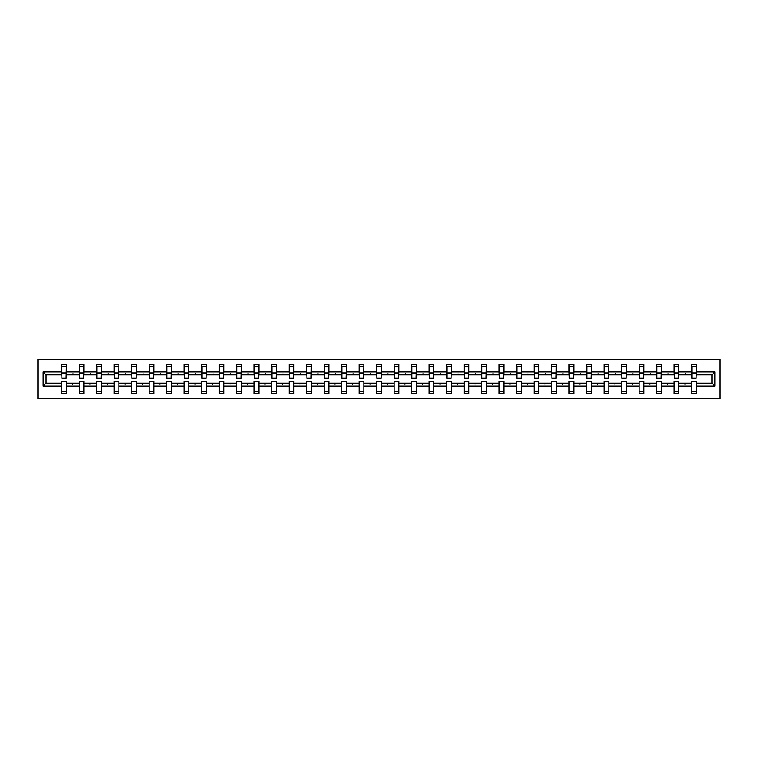 <?xml version="1.0" encoding="UTF-8"?>
<svg xmlns="http://www.w3.org/2000/svg" width="758" height="758" viewBox="0 0 758 758"><rect width="100%" height="100%" fill="white"/><g stroke="black" fill="none" stroke-linecap="round" stroke-linejoin="round"><path stroke-width="1.14" d="M37.9 398.632L720.1 398.632L720.1 359.368L37.9 359.368L37.9 398.632M714.832 386.068L711.914 383.15L711.914 374.85L714.832 371.932L714.832 386.068L696.318 386.068L696.318 381.464L691.609 381.464L691.609 383.15L678.827 383.15L678.827 381.464L674.108 381.464L674.108 383.15L661.327 383.15L661.327 381.464L656.617 381.464L656.617 383.15L643.826 383.15L643.826 381.464L639.117 381.464L639.117 383.15L626.326 383.15L626.326 381.464L621.617 381.464L621.617 383.15L608.826 383.15L608.826 381.464L604.117 381.464L604.117 383.15L591.335 383.15L591.335 381.464L586.626 381.464L586.626 383.15L573.834 383.15L573.834 381.464L569.125 381.464L569.125 383.15L556.334 383.15L556.334 381.464L551.625 381.464L551.625 383.15L538.834 383.15L538.834 381.464L534.125 381.464L534.125 383.15L521.343 383.15L521.343 381.464L516.624 381.464L516.624 383.15L503.843 383.15L503.843 381.464L499.134 381.464L499.134 383.15L486.342 383.15L486.342 381.464L481.633 381.464L481.633 383.15L468.842 383.15L468.842 381.464L464.133 381.464L464.133 383.15L451.351 383.15L451.351 381.464L446.633 381.464L446.633 383.15L433.851 383.15L433.851 381.464L429.142 381.464L429.142 383.15L416.35 383.15L416.35 381.464L411.641 381.464L411.641 383.15L398.85 383.15L398.85 381.464L394.141 381.464L394.141 383.15L381.359 383.15L381.359 381.464L376.641 381.464L376.641 383.15L363.859 383.15L363.859 381.464L359.15 381.464L359.15 383.15L346.359 383.15L346.359 381.464L341.65 381.464L341.65 383.15L328.858 383.15L328.858 381.464L324.149 381.464L324.149 383.15L311.367 383.15L311.367 381.464L306.649 381.464L306.649 383.15L293.867 383.15L293.867 381.464L289.158 381.464L289.158 383.15L276.367 383.15L276.367 381.464L271.658 381.464L271.658 383.15L258.866 383.15L258.866 381.464L254.157 381.464L254.157 383.15L241.376 383.15L241.376 381.464L236.657 381.464L236.657 383.15L223.875 383.15L223.875 381.464L219.166 381.464L219.166 383.15L206.375 383.15L206.375 381.464L201.666 381.464L201.666 383.15L188.875 383.15L188.875 381.464L184.166 381.464L184.166 383.15L171.374 383.15L171.374 381.464L166.665 381.464L166.665 383.15L153.883 383.15L153.883 381.464L149.174 381.464L149.174 383.15L136.383 383.15L136.383 381.464L131.674 381.464L131.674 383.15L118.883 383.15L118.883 381.464L114.174 381.464L114.174 383.15L101.383 383.15L101.383 381.464L96.673 381.464L96.673 383.15L83.892 383.15L83.892 381.464L79.173 381.464L79.173 383.15L66.391 383.15L66.391 393.582L61.682 393.582L61.682 383.15L46.086 383.15L43.168 386.068L43.168 371.932L46.086 374.85L46.086 383.15M696.318 386.068L696.318 393.582L691.609 393.582L691.609 383.15M711.914 374.85L696.318 374.85L696.318 364.418L691.609 364.418L691.609 371.932L678.827 371.932L678.6 376.536M691.836 376.536L691.609 371.932M691.609 386.068L678.827 386.068L678.827 393.582L674.108 393.582L674.108 383.15M678.827 371.932L678.827 364.418L674.108 364.418L674.108 371.932L661.327 371.932L661.099 376.536M674.336 376.536L674.108 371.932M674.108 386.068L661.327 386.068L661.327 393.582L656.617 393.582L656.617 383.15M661.327 371.932L661.327 364.418L656.617 364.418L656.617 371.932L643.826 371.932L643.599 376.536M656.835 376.536L656.617 371.932M656.617 386.068L643.826 386.068L643.826 393.582L639.117 393.582L639.117 383.15M643.826 371.932L643.826 364.418L639.117 364.418L639.117 371.932L626.326 371.932L626.108 376.536M639.335 376.536L639.117 371.932M639.117 386.068L626.326 386.068L626.326 393.582L621.617 393.582L621.617 383.15M626.326 371.932L626.326 364.418L621.617 364.418L621.617 371.932L608.826 371.932L608.608 376.536M621.844 376.536L621.617 371.932M621.617 386.068L608.826 386.068L608.826 393.582L604.117 393.582L604.117 383.15M608.826 371.932L608.826 364.418L604.117 364.418L604.117 371.932L591.335 371.932L591.107 376.536M604.344 376.536L604.117 371.932M604.117 386.068L591.335 386.068L591.335 393.582L586.626 393.582L586.626 383.15M591.335 371.932L591.335 364.418L586.626 364.418L586.626 371.932L573.834 371.932L573.607 376.536M586.844 376.536L586.626 371.932M586.626 386.068L573.834 386.068L573.834 393.582L569.125 393.582L569.125 383.15M573.834 371.932L573.834 364.418L569.125 364.418L569.125 371.932L556.334 371.932L556.116 376.536M569.343 376.536L569.125 371.932M569.125 386.068L556.334 386.068L556.334 393.582L551.625 393.582L551.625 383.15M556.334 371.932L556.334 364.418L551.625 364.418L551.625 371.932L538.834 371.932L538.616 376.536M551.852 376.536L551.625 371.932M551.625 386.068L538.834 386.068L538.834 393.582L534.125 393.582L534.125 383.15M538.834 371.932L538.834 364.418L534.125 364.418L534.125 371.932L521.343 371.932L521.116 376.536M534.352 376.536L534.125 371.932M534.125 386.068L521.343 386.068L521.343 393.582L516.624 393.582L516.624 383.15M521.343 371.932L521.343 364.418L516.624 364.418L516.624 371.932L503.843 371.932L503.615 376.536M516.852 376.536L516.624 371.932M516.624 386.068L503.843 386.068L503.843 393.582L499.134 393.582L499.134 383.15M503.843 371.932L503.843 364.418L499.134 364.418L499.134 371.932L486.342 371.932L486.115 376.536M499.351 376.536L499.134 371.932M499.134 386.068L486.342 386.068L486.342 393.582L481.633 393.582L481.633 383.15M486.342 371.932L486.342 364.418L481.633 364.418L481.633 371.932L468.842 371.932L468.624 376.536M481.861 376.536L481.633 371.932M481.633 386.068L468.842 386.068L468.842 393.582L464.133 393.582L464.133 383.15M468.842 371.932L468.842 364.418L464.133 364.418L464.133 371.932L451.351 371.932L451.124 376.536M464.36 376.536L464.133 371.932M464.133 386.068L451.351 386.068L451.351 393.582L446.633 393.582L446.633 383.15M451.351 371.932L451.351 364.418L446.633 364.418L446.633 371.932L433.851 371.932L433.623 376.536M446.86 376.536L446.633 371.932M446.633 386.068L433.851 386.068L433.851 393.582L429.142 393.582L429.142 383.15M433.851 371.932L433.851 364.418L429.142 364.418L429.142 371.932L416.35 371.932L416.123 376.536M429.36 376.536L429.142 371.932M429.142 386.068L416.35 386.068L416.35 393.582L411.641 393.582L411.641 383.15M416.35 371.932L416.35 364.418L411.641 364.418L411.641 371.932L398.85 371.932L398.632 376.536M411.869 376.536L411.641 371.932M411.641 386.068L398.85 386.068L398.85 393.582L394.141 393.582L394.141 383.15M398.85 371.932L398.85 364.418L394.141 364.418L394.141 371.932L381.359 371.932L381.132 376.536M394.368 376.536L394.141 371.932M394.141 386.068L381.359 386.068L381.359 393.582L376.641 393.582L376.641 383.15M381.359 371.932L381.359 364.418L376.641 364.418L376.641 371.932L363.859 371.932L363.632 376.536M376.868 376.536L376.641 371.932M376.641 386.068L363.859 386.068L363.859 393.582L359.15 393.582L359.15 383.15M363.859 371.932L363.859 364.418L359.15 364.418L359.15 371.932L346.359 371.932L346.131 376.536M359.368 376.536L359.15 371.932M359.15 386.068L346.359 386.068L346.359 393.582L341.65 393.582L341.65 383.15M346.359 371.932L346.359 364.418L341.65 364.418L341.65 371.932L328.858 371.932L328.64 376.536M341.877 376.536L341.65 371.932M341.65 386.068L328.858 386.068L328.858 393.582L324.149 393.582L324.149 383.15M328.858 371.932L328.858 364.418L324.149 364.418L324.149 371.932L311.367 371.932L311.14 376.536M324.377 376.536L324.149 371.932M324.149 386.068L311.367 386.068L311.367 393.582L306.649 393.582L306.649 383.15M311.367 371.932L311.367 364.418L306.649 364.418L306.649 371.932L293.867 371.932L293.64 376.536M306.876 376.536L306.649 371.932M306.649 386.068L293.867 386.068L293.867 393.582L289.158 393.582L289.158 383.15M293.867 371.932L293.867 364.418L289.158 364.418L289.158 371.932L276.367 371.932L276.139 376.536M289.376 376.536L289.158 371.932M289.158 386.068L276.367 386.068L276.367 393.582L271.658 393.582L271.658 383.15M276.367 371.932L276.367 364.418L271.658 364.418L271.658 371.932L258.866 371.932L258.649 376.536M271.885 376.536L271.658 371.932M271.658 386.068L258.866 386.068L258.866 393.582L254.157 393.582L254.157 383.15M258.866 371.932L258.866 364.418L254.157 364.418L254.157 371.932L241.376 371.932L241.148 376.536M254.385 376.536L254.157 371.932M254.157 386.068L241.376 386.068L241.376 393.582L236.657 393.582L236.657 383.15M241.376 371.932L241.376 364.418L236.657 364.418L236.657 371.932L223.875 371.932L223.648 376.536M236.884 376.536L236.657 371.932M236.657 386.068L223.875 386.068L223.875 393.582L219.166 393.582L219.166 383.15M223.875 371.932L223.875 364.418L219.166 364.418L219.166 371.932L206.375 371.932L206.148 376.536M219.384 376.536L219.166 371.932M219.166 386.068L206.375 386.068L206.375 393.582L201.666 393.582L201.666 383.15M206.375 371.932L206.375 364.418L201.666 364.418L201.666 371.932L188.875 371.932L188.657 376.536M201.884 376.536L201.666 371.932M201.666 386.068L188.875 386.068L188.875 393.582L184.166 393.582L184.166 383.15M188.875 371.932L188.875 364.418L184.166 364.418L184.166 371.932L171.374 371.932L171.156 376.536M184.393 376.536L184.166 371.932M184.166 386.068L171.374 386.068L171.374 393.582L166.665 393.582L166.665 383.15M171.374 371.932L171.374 364.418L166.665 364.418L166.665 371.932L153.883 371.932L153.656 376.536M166.893 376.536L166.665 371.932M166.665 386.068L153.883 386.068L153.883 393.582L149.174 393.582L149.174 383.15M153.883 371.932L153.883 364.418L149.174 364.418L149.174 371.932L136.383 371.932L136.156 376.536M149.392 376.536L149.174 371.932M149.174 386.068L136.383 386.068L136.383 393.582L131.674 393.582L131.674 383.15M136.383 371.932L136.383 364.418L131.674 364.418L131.674 371.932L118.883 371.932L118.665 376.536M131.892 376.536L131.674 371.932M131.674 386.068L118.883 386.068L118.883 393.582L114.174 393.582L114.174 383.15M118.883 371.932L118.883 364.418L114.174 364.418L114.174 371.932L101.383 371.932L101.165 376.536M114.401 376.536L114.174 371.932M114.174 386.068L101.383 386.068L101.383 393.582L96.673 393.582L96.673 383.15M101.383 371.932L101.383 364.418L96.673 364.418L96.673 371.932L83.892 371.932L83.664 376.536M96.901 376.536L96.673 371.932M96.673 386.068L83.892 386.068L83.892 393.582L79.173 393.582L79.173 383.15M83.892 371.932L83.892 364.418L79.173 364.418L79.173 371.932L66.391 371.932L66.391 364.418L61.682 364.418L61.682 371.932L43.168 371.932M79.4 376.536L79.173 371.932M66.391 383.15L66.391 381.464L61.682 381.464L61.682 383.15M61.9 376.536L61.682 371.932M696.318 374.85L696.1 376.536M678.827 386.068L678.827 383.15M661.327 386.068L661.327 383.15M643.826 386.068L643.826 383.15M626.326 386.068L626.326 383.15M608.826 386.068L608.826 383.15M591.335 386.068L591.335 383.15M573.834 386.068L573.834 383.15M556.334 386.068L556.334 383.15M538.834 386.068L538.834 383.15M521.343 386.068L521.343 383.15M503.843 386.068L503.843 383.15M486.342 386.068L486.342 383.15M468.842 386.068L468.842 383.15M451.351 386.068L451.351 383.15M433.851 386.068L433.851 383.15M416.35 386.068L416.35 383.15M398.85 386.068L398.85 383.15M381.359 386.068L381.359 383.15M363.859 386.068L363.859 383.15M346.359 386.068L346.359 383.15M328.858 386.068L328.858 383.15M311.367 386.068L311.367 383.15M293.867 386.068L293.867 383.15M276.367 386.068L276.367 383.15M258.866 386.068L258.866 383.15M241.376 386.068L241.376 383.15M223.875 386.068L223.875 383.15M206.375 386.068L206.375 383.15M188.875 386.068L188.875 383.15M171.374 386.068L171.374 383.15M153.883 386.068L153.883 383.15M136.383 386.068L136.383 383.15M118.883 386.068L118.883 383.15M101.383 386.068L101.383 383.15M83.892 386.068L83.892 383.15M714.832 371.932L696.318 371.932M79.173 386.068L66.391 386.068M61.682 386.068L43.168 386.068M684.531 374.85L685.905 374.85L685.497 373.732L684.531 374.85L678.827 374.85M691.609 374.85L685.905 374.85M684.531 383.15L684.938 384.268L685.905 383.15M667.031 374.85L668.404 374.85L667.997 373.732L667.031 374.85L661.327 374.85M674.108 374.85L668.404 374.85M667.031 383.15L667.438 384.268L668.404 383.15M649.53 374.85L650.904 374.85L650.497 373.732L649.53 374.85L643.826 374.85M656.617 374.85L650.904 374.85M649.53 383.15L649.938 384.268L650.904 383.15M632.03 374.85L633.413 374.85L633.006 373.732L632.03 374.85L626.326 374.85M639.117 374.85L633.413 374.85M632.03 383.15L632.437 384.268L633.413 383.15M614.539 374.85L615.913 374.85L615.505 373.732L614.539 374.85L608.826 374.85M621.617 374.85L615.913 374.85M614.539 383.15L614.946 384.268L615.913 383.15M597.039 374.85L598.413 374.85L598.005 373.732L597.039 374.85L591.335 374.85M604.117 374.85L598.413 374.85M597.039 383.15L597.446 384.268L598.413 383.15M579.538 374.85L580.912 374.85L580.505 373.732L579.538 374.85L573.834 374.85M586.626 374.85L580.912 374.85M579.538 383.15L579.946 384.268L580.912 383.15M562.038 374.85L563.421 374.85L563.014 373.732L562.038 374.85L556.334 374.85M569.125 374.85L563.421 374.85M562.038 383.15L562.445 384.268L563.421 383.15M544.547 374.85L545.921 374.85L545.514 373.732L544.547 374.85L538.834 374.85M551.625 374.85L545.921 374.85M544.547 383.15L544.955 384.268L545.921 383.15M527.047 374.85L528.421 374.85L528.013 373.732L527.047 374.85L521.343 374.85M534.125 374.85L528.421 374.85M527.047 383.15L527.454 384.268L528.421 383.15M509.547 374.85L510.92 374.85L510.513 373.732L509.547 374.85L503.843 374.85M516.624 374.85L510.92 374.85M509.547 383.15L509.954 384.268L510.92 383.15M492.046 374.85L493.43 374.85L493.022 373.732L492.046 374.85L486.342 374.85M499.134 374.85L493.43 374.85M492.046 383.15L492.454 384.268L493.43 383.15M474.555 374.85L475.929 374.85L475.522 373.732L474.555 374.85L468.842 374.85M481.633 374.85L475.929 374.85M474.555 383.15L474.963 384.268L475.929 383.15M457.055 374.85L458.429 374.85L458.022 373.732L457.055 374.85L451.351 374.85M464.133 374.85L458.429 374.85M457.055 383.15L457.462 384.268L458.429 383.15M439.555 374.85L440.929 374.85L440.521 373.732L439.555 374.85L433.851 374.85M446.633 374.85L440.929 374.85M439.555 383.15L439.962 384.268L440.929 383.15M422.054 374.85L423.438 374.85L423.021 373.732L422.054 374.85L416.35 374.85M429.142 374.85L423.438 374.85M422.054 383.15L422.462 384.268L423.438 383.15M404.554 374.85L405.937 374.85L405.53 373.732L404.554 374.85L398.85 374.85M411.641 374.85L405.937 374.85M404.554 383.15L404.971 384.268L405.937 383.15M387.063 374.85L388.437 374.85L388.03 373.732L387.063 374.85L381.359 374.85M394.141 374.85L388.437 374.85M387.063 383.15L387.471 384.268L388.437 383.15M369.563 374.85L370.937 374.85L370.529 373.732L369.563 374.85L363.859 374.85M376.641 374.85L370.937 374.85M369.563 383.15L369.97 384.268L370.937 383.15M352.063 374.85L353.446 374.85L353.029 373.732L352.063 374.85L346.359 374.85M359.15 374.85L353.446 374.85M352.063 383.15L352.47 384.268L353.446 383.15M334.562 374.85L335.946 374.85L335.538 373.732L334.562 374.85L328.858 374.85M341.65 374.85L335.946 374.85M334.562 383.15L334.979 384.268L335.946 383.15M317.071 374.85L318.445 374.85L318.038 373.732L317.071 374.85L311.367 374.85M324.149 374.85L318.445 374.85M317.071 383.15L317.479 384.268L318.445 383.15M299.571 374.85L300.945 374.85L300.538 373.732L299.571 374.85L293.867 374.85M306.649 374.85L300.945 374.85M299.571 383.15L299.978 384.268L300.945 383.15M282.071 374.85L283.445 374.85L283.037 373.732L282.071 374.85L276.367 374.85M289.158 374.85L283.445 374.85M282.071 383.15L282.478 384.268L283.445 383.15M264.57 374.85L265.954 374.85L265.546 373.732L264.57 374.85L258.866 374.85M271.658 374.85L265.954 374.85M264.57 383.15L264.978 384.268L265.954 383.15M247.08 374.85L248.453 374.85L248.046 373.732L247.08 374.85L241.376 374.85M254.157 374.85L248.453 374.85M247.08 383.15L247.487 384.268L248.453 383.15M229.579 374.85L230.953 374.85L230.546 373.732L229.579 374.85L223.875 374.85M236.657 374.85L230.953 374.85M229.579 383.15L229.987 384.268L230.953 383.15M212.079 374.85L213.453 374.85L213.045 373.732L212.079 374.85L206.375 374.85M219.166 374.85L213.453 374.85M212.079 383.15L212.486 384.268L213.453 383.15M194.579 374.85L195.962 374.85L195.555 373.732L194.579 374.85L188.875 374.85M201.666 374.85L195.962 374.85M194.579 383.15L194.986 384.268L195.962 383.15M177.088 374.85L178.462 374.85L178.054 373.732L177.088 374.85L171.374 374.85M184.166 374.85L178.462 374.85M177.088 383.15L177.495 384.268L178.462 383.15M159.587 374.85L160.961 374.85L160.554 373.732L159.587 374.85L153.883 374.85M166.665 374.85L160.961 374.85M159.587 383.15L159.995 384.268L160.961 383.15M142.087 374.85L143.461 374.85L143.054 373.732L142.087 374.85L136.383 374.85M149.174 374.85L143.461 374.85M142.087 383.15L142.495 384.268L143.461 383.15M124.587 374.85L125.97 374.85L125.563 373.732L124.587 374.85L118.883 374.85M131.674 374.85L125.97 374.85M124.587 383.15L124.994 384.268L125.97 383.15M107.096 374.85L108.47 374.85L108.062 373.732L107.096 374.85L101.383 374.85M114.174 374.85L108.47 374.85M107.096 383.15L107.503 384.268L108.47 383.15M89.596 374.85L90.969 374.85L90.562 373.732L89.596 374.85L83.892 374.85M96.673 374.85L90.969 374.85M89.596 383.15L90.003 384.268L90.969 383.15M72.095 374.85L73.469 374.85L73.062 373.732L72.095 374.85L66.391 374.85L66.391 371.932M79.173 374.85L73.469 374.85M72.095 383.15L72.503 384.268L73.469 383.15M66.391 374.85L66.164 376.536M61.682 374.85L46.086 374.85M711.914 383.15L696.318 383.15M61.9 373.789L61.9 366.379L66.391 366.379L66.164 378.27L61.9 378.27L61.9 373.789L66.164 373.789M61.682 391.621L66.391 391.621M79.4 373.789L79.4 366.379L83.892 366.379L83.664 378.27L79.4 378.27L79.4 373.789L83.664 373.789M79.173 391.621L83.892 391.621M96.901 373.789L96.901 366.379L101.383 366.379L101.165 378.27L96.901 378.27L96.901 373.789L101.165 373.789M96.673 391.621L101.383 391.621M114.401 373.789L114.401 366.379L118.883 366.379L118.665 378.27L114.401 378.27L114.401 373.789L118.665 373.789M114.174 391.621L118.883 391.621M131.892 373.789L131.892 366.379L136.383 366.379L136.156 378.27L131.892 378.27L131.892 373.789L136.156 373.789M131.674 391.621L136.383 391.621M149.392 373.789L149.392 366.379L153.883 366.379L153.656 378.27L149.392 378.27L149.392 373.789L153.656 373.789M149.174 391.621L153.883 391.621M166.893 373.789L166.893 366.379L171.374 366.379L171.156 378.27L166.893 378.27L166.893 373.789L171.156 373.789M166.665 391.621L171.374 391.621M184.393 373.789L184.393 366.379L188.875 366.379L188.657 378.27L184.393 378.27L184.393 373.789L188.657 373.789M184.166 391.621L188.875 391.621M201.884 373.789L201.884 366.379L206.375 366.379L206.148 378.27L201.884 378.27L201.884 373.789L206.148 373.789M201.666 391.621L206.375 391.621M219.384 373.789L219.384 366.379L223.875 366.379L223.648 378.27L219.384 378.27L219.384 373.789L223.648 373.789M219.166 391.621L223.875 391.621M236.884 373.789L236.884 366.379L241.376 366.379L241.148 378.27L236.884 378.27L236.884 373.789L241.148 373.789M236.657 391.621L241.376 391.621M254.385 373.789L254.385 366.379L258.866 366.379L258.649 378.27L254.385 378.27L254.385 373.789L258.649 373.789M254.157 391.621L258.866 391.621M271.885 373.789L271.885 366.379L276.367 366.379L276.139 378.27L271.885 378.27L271.885 373.789L276.139 373.789M271.658 391.621L276.367 391.621M289.376 373.789L289.376 366.379L293.867 366.379L293.64 378.27L289.376 378.27L289.376 373.789L293.64 373.789M289.158 391.621L293.867 391.621M306.876 373.789L306.876 366.379L311.367 366.379L311.14 378.27L306.876 378.27L306.876 373.789L311.14 373.789M306.649 391.621L311.367 391.621M324.377 373.789L324.377 366.379L328.858 366.379L328.64 378.27L324.377 378.27L324.377 373.789L328.64 373.789M324.149 391.621L328.858 391.621M341.877 373.789L341.877 366.379L346.359 366.379L346.131 378.27L341.877 378.27L341.877 373.789L346.131 373.789M341.65 391.621L346.359 391.621M359.368 373.789L359.368 366.379L363.859 366.379L363.632 378.27L359.368 378.27L359.368 373.789L363.632 373.789M359.15 391.621L363.859 391.621M376.868 373.789L376.868 366.379L381.359 366.379L381.132 378.27L376.868 378.27L376.868 373.789L381.132 373.789M376.641 391.621L381.359 391.621M394.368 373.789L394.368 366.379L398.85 366.379L398.632 378.27L394.368 378.27L394.368 373.789L398.632 373.789M394.141 391.621L398.85 391.621M411.869 373.789L411.869 366.379L416.35 366.379L416.123 378.27L411.869 378.27L411.869 373.789L416.123 373.789M411.641 391.621L416.35 391.621M429.36 373.789L429.36 366.379L433.851 366.379L433.623 378.27L429.36 378.27L429.36 373.789L433.623 373.789M429.142 391.621L433.851 391.621M446.86 373.789L446.86 366.379L451.351 366.379L451.124 378.27L446.86 378.27L446.86 373.789L451.124 373.789M446.633 391.621L451.351 391.621M464.36 373.789L464.36 366.379L468.842 366.379L468.624 378.27L464.36 378.27L464.36 373.789L468.624 373.789M464.133 391.621L468.842 391.621M481.861 373.789L481.861 366.379L486.342 366.379L486.115 378.27L481.861 378.27L481.861 373.789L486.115 373.789M481.633 391.621L486.342 391.621M499.351 373.789L499.351 366.379L503.843 366.379L503.615 378.27L499.351 378.27L499.351 373.789L503.615 373.789M499.134 391.621L503.843 391.621M516.852 373.789L516.852 366.379L521.343 366.379L521.116 378.27L516.852 378.27L516.852 373.789L521.116 373.789M516.624 391.621L521.343 391.621M534.352 373.789L534.352 366.379L538.834 366.379L538.616 378.27L534.352 378.27L534.352 373.789L538.616 373.789M534.125 391.621L538.834 391.621M551.852 373.789L551.852 366.379L556.334 366.379L556.116 378.27L551.852 378.27L551.852 373.789L556.116 373.789M551.625 391.621L556.334 391.621M569.343 373.789L569.343 366.379L573.834 366.379L573.607 378.27L569.343 378.27L569.343 373.789L573.607 373.789M569.125 391.621L573.834 391.621M586.844 373.789L586.844 366.379L591.335 366.379L591.107 378.27L586.844 378.27L586.844 373.789L591.107 373.789M586.626 391.621L591.335 391.621M604.344 373.789L604.344 366.379L608.826 366.379L608.608 378.27L604.344 378.27L604.344 373.789L608.608 373.789M604.117 391.621L608.826 391.621M621.844 373.789L621.844 366.379L626.326 366.379L626.108 378.27L621.844 378.27L621.844 373.789L626.108 373.789M621.617 391.621L626.326 391.621M639.335 373.789L639.335 366.379L643.826 366.379L643.599 378.27L639.335 378.27L639.335 373.789L643.599 373.789M639.117 391.621L643.826 391.621M656.835 373.789L656.835 366.379L661.327 366.379L661.099 378.27L656.835 378.27L656.835 373.789L661.099 373.789M656.617 391.621L661.327 391.621M674.336 373.789L674.336 366.379L678.827 366.379L678.6 378.27L674.336 378.27L674.336 373.789L678.6 373.789M674.108 391.621L678.827 391.621M691.836 373.789L691.836 366.379L696.318 366.379L696.1 378.27L691.836 378.27L691.836 373.789L696.1 373.789M691.609 391.621L696.318 391.621M61.9 373.107L66.164 373.107M79.4 373.107L83.664 373.107M96.901 373.107L101.165 373.107M114.401 373.107L118.665 373.107M131.892 373.107L136.156 373.107M149.392 373.107L153.656 373.107M166.893 373.107L171.156 373.107M184.393 373.107L188.657 373.107M201.884 373.107L206.148 373.107M219.384 373.107L223.648 373.107M236.884 373.107L241.148 373.107M254.385 373.107L258.649 373.107M271.885 373.107L276.139 373.107M289.376 373.107L293.64 373.107M306.876 373.107L311.14 373.107M324.377 373.107L328.64 373.107M341.877 373.107L346.131 373.107M359.368 373.107L363.632 373.107M376.868 373.107L381.132 373.107M394.368 373.107L398.632 373.107M411.869 373.107L416.123 373.107M429.36 373.107L433.623 373.107M446.86 373.107L451.124 373.107M464.36 373.107L468.624 373.107M481.861 373.107L486.115 373.107M499.351 373.107L503.615 373.107M516.852 373.107L521.116 373.107M534.352 373.107L538.616 373.107M551.852 373.107L556.116 373.107M569.343 373.107L573.607 373.107M586.844 373.107L591.107 373.107M604.344 373.107L608.608 373.107M621.844 373.107L626.108 373.107M639.335 373.107L643.599 373.107M656.835 373.107L661.099 373.107M674.336 373.107L678.6 373.107M691.836 373.107L696.1 373.107M61.9 372.945L66.164 372.945M79.4 372.945L83.664 372.945M96.901 372.945L101.165 372.945M114.401 372.945L118.665 372.945M131.892 372.945L136.156 372.945M149.392 372.945L153.656 372.945M166.893 372.945L171.156 372.945M184.393 372.945L188.657 372.945M201.884 372.945L206.148 372.945M219.384 372.945L223.648 372.945M236.884 372.945L241.148 372.945M254.385 372.945L258.649 372.945M271.885 372.945L276.139 372.945M289.376 372.945L293.64 372.945M306.876 372.945L311.14 372.945M324.377 372.945L328.64 372.945M341.877 372.945L346.131 372.945M359.368 372.945L363.632 372.945M376.868 372.945L381.132 372.945M394.368 372.945L398.632 372.945M411.869 372.945L416.123 372.945M429.36 372.945L433.623 372.945M446.86 372.945L451.124 372.945M464.36 372.945L468.624 372.945M481.861 372.945L486.115 372.945M499.351 372.945L503.615 372.945M516.852 372.945L521.116 372.945M534.352 372.945L538.616 372.945M551.852 372.945L556.116 372.945M569.343 372.945L573.607 372.945M586.844 372.945L591.107 372.945M604.344 372.945L608.608 372.945M621.844 372.945L626.108 372.945M639.335 372.945L643.599 372.945M656.835 372.945L661.099 372.945M674.336 372.945L678.6 372.945M691.836 372.945L696.1 372.945"/></g></svg>
